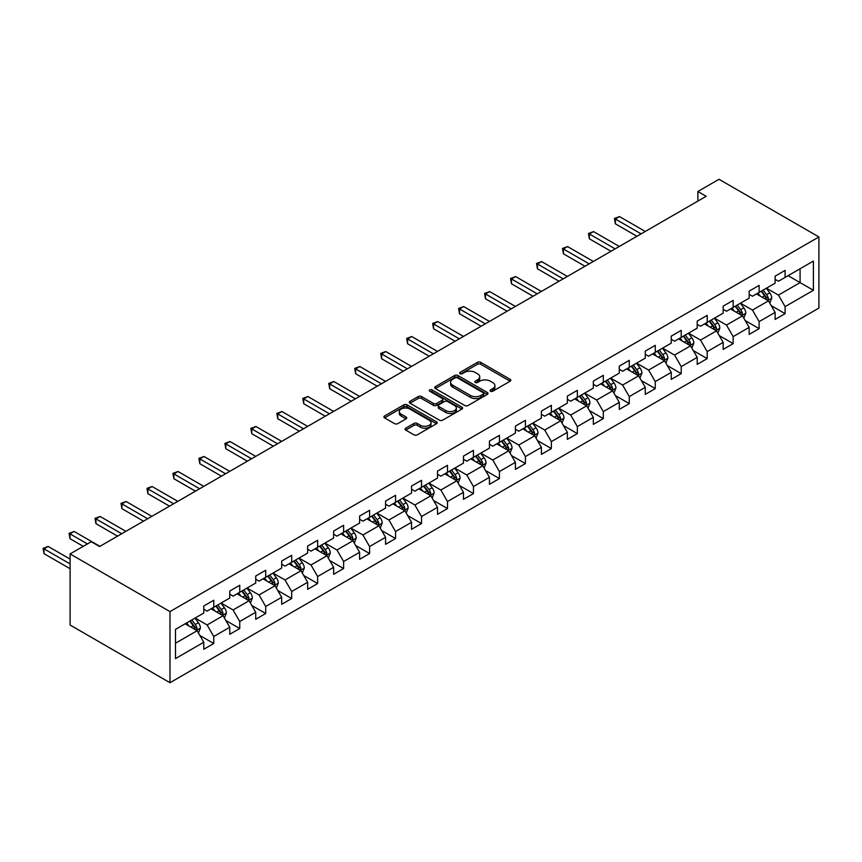 <?xml version="1.0" encoding="UTF-8"?>
<svg xmlns="http://www.w3.org/2000/svg" width="862" height="862" viewBox="0 0 862 862"><rect width="100%" height="100%" fill="white"/><g stroke="black" fill="none" stroke-linecap="round" stroke-linejoin="round"><path stroke-width="1.29" d="M490.5 391.24A1.616 0.937 0 0 0 492.784 391.24L510.142 381.209A2.306 1.336 0 0 0 510.821 380.271A2.306 1.336 0 0 0 510.142 379.323L480.727 362.342A2.306 1.336 0 0 0 477.462 362.342L460.103 372.373A1.616 0.937 0 0 0 459.629 373.03A1.616 0.937 0 0 0 460.103 373.688A1.616 0.937 0 0 0 462.388 373.688L464.64 372.395A7.392 4.267 0 0 1 475.091 372.395L477.548 373.806A7.392 4.267 0 0 1 479.714 376.823A7.392 4.267 0 0 1 477.548 379.84L475.296 381.144A1.616 0.937 0 0 0 474.822 381.801A1.616 0.937 0 0 0 475.296 382.459A1.616 0.937 0 0 0 477.58 382.459L479.832 381.166A7.392 4.267 0 0 1 490.295 381.166L492.741 382.577A7.392 4.267 0 0 1 494.907 385.605A7.392 4.267 0 0 1 492.741 388.622L490.5 389.915A1.616 0.937 0 0 0 490.025 390.572A1.616 0.937 0 0 0 490.5 391.24L490.5 389.915M405.733 428.198A2.306 1.336 0 0 0 405.054 429.136A2.306 1.336 0 0 0 405.733 430.084L413.975 434.847A2.306 1.336 0 0 0 417.251 434.847L436.528 423.716A2.306 1.336 0 0 0 437.206 422.768A2.306 1.336 0 0 0 436.528 421.83L407.112 404.849A2.306 1.336 0 0 0 403.847 404.849L384.571 415.98A2.306 1.336 0 0 0 383.892 416.917A2.306 1.336 0 0 0 384.571 417.865L394.537 423.619A2.306 1.336 0 0 0 397.802 423.619L406.056 418.857A2.306 1.336 0 0 0 406.735 417.908A2.306 1.336 0 0 0 406.056 416.971L401.11 414.116A6.185 3.567 0 0 1 399.3 411.594A6.185 3.567 0 0 1 403.114 408.297A6.185 3.567 0 0 1 409.859 409.062L429.222 420.247A6.185 3.567 0 0 1 431.032 422.768A6.185 3.567 0 0 1 427.207 426.065A6.185 3.567 0 0 1 420.473 425.289L417.251 423.436A2.306 1.336 0 0 0 413.975 423.436L405.733 428.198L405.733 430.084L413.975 425.354L413.975 423.436M818.9 236.953L719.016 179.285L697.875 191.483L706.193 196.288L99.572 546.53L91.243 541.724L70.102 553.932L169.986 611.6L818.9 236.953L818.9 308.068L169.986 682.715L169.986 611.6M464.801 405.506A2.306 1.336 0 0 0 468.066 405.506L487.353 394.376A2.306 1.336 0 0 0 488.021 393.428A2.306 1.336 0 0 0 487.353 392.49L457.937 375.509A2.306 1.336 0 0 0 454.673 375.509L435.385 386.639A2.306 1.336 0 0 0 434.707 387.577A2.306 1.336 0 0 0 435.385 388.525L464.801 405.506M430.397 391.585A1.616 0.937 0 0 1 432.034 391.811L432.034 389.893L461.935 407.155A2.306 1.336 0 0 1 462.614 408.103A2.306 1.336 0 0 1 461.935 409.041L442.659 420.171A2.306 1.336 0 0 1 439.394 420.171L409.978 403.19L418.232 398.47L418.232 396.542L409.978 401.304A2.306 1.336 0 0 0 409.299 402.252A2.306 1.336 0 0 0 409.978 403.19L409.978 401.304M418.232 398.47A2.306 1.336 0 0 1 421.496 398.47L421.496 396.542A2.306 1.336 0 0 0 418.232 396.542M421.496 396.542L433.424 403.427A2.306 1.336 0 0 0 436.689 403.427L442.163 400.27A2.306 1.336 0 0 0 442.842 399.322A2.306 1.336 0 0 0 442.163 398.384L429.75 391.208A1.616 0.937 0 0 1 429.276 390.551A1.616 0.937 0 0 1 430.278 389.689A1.616 0.937 0 0 1 432.034 389.893M199.865 635.477L213.765 643.505L213.765 636.49L229.755 627.267L229.755 634.281L239.744 628.517L239.744 621.491L255.723 612.268L255.723 619.282L265.711 613.518L265.711 606.503L281.691 597.28L281.691 604.294L291.679 598.53L291.679 591.504L307.659 582.281L307.659 589.296L317.647 583.531L317.647 576.516L333.626 567.293L333.626 574.308L343.615 568.532L343.615 561.518L359.605 552.294L359.605 559.309L369.593 553.544L369.593 546.53L385.573 537.306L385.573 544.321L395.561 538.545L395.561 531.531L411.54 522.307L411.54 529.322L421.529 523.557L421.529 516.543L437.508 507.309L437.508 514.334L447.497 508.558L447.497 501.544L463.476 492.321L463.476 499.335L473.464 493.57L473.464 486.556L489.444 477.322L489.444 484.347L499.432 478.572L499.432 471.557L515.422 462.334L515.422 469.348L525.411 463.584L525.411 456.569L541.39 447.335L541.39 454.36L551.378 448.585L551.378 441.57L567.358 432.347L567.358 439.361L577.346 433.597L577.346 426.582L593.325 417.348L593.325 424.373L603.314 418.598L603.314 411.583L619.293 402.36L619.293 409.375L629.282 403.61L629.282 396.595L645.272 387.361L645.272 394.387L655.26 388.611L655.26 381.597L671.239 372.373L671.239 379.388L681.228 373.623L681.228 366.609L697.207 357.374L697.207 364.389L707.196 358.624L707.196 351.61L723.175 342.386L723.175 349.401L733.163 343.636L733.163 336.622L749.143 327.388L749.143 334.402L759.131 328.637L759.131 321.623L775.121 312.4L775.121 319.414L785.11 313.649L785.11 306.635L813.405 290.289L813.405 261.067L800.087 268.761L800.087 282.607L813.405 290.289M213.765 643.505L203.777 649.269L203.777 642.255L175.482 658.59L175.482 629.379L203.777 613.033L203.777 606.018L213.765 600.254L213.765 607.268L229.755 598.045L229.755 591.03L239.744 585.266L239.744 592.28L255.723 583.046L255.723 576.031L265.711 570.267L265.711 577.281L281.691 568.058L281.691 561.043L291.679 555.268L291.679 562.293L307.659 553.059L307.659 546.045L317.647 540.28L317.647 547.295L333.626 538.071L333.626 531.057L343.615 525.281L343.615 532.307L359.605 523.072L359.605 516.058L369.593 510.293L369.593 517.308L385.573 508.084L385.573 501.07L395.561 495.294L395.561 502.32L411.54 493.086L411.54 486.071L421.529 480.306L421.529 487.321L437.508 478.098L437.508 471.083L447.497 465.308L447.497 472.333L463.476 463.099L463.476 456.084L473.464 450.32L473.464 457.334L489.444 448.111L489.444 441.096L499.432 435.321L499.432 442.346L515.422 433.112L515.422 426.097L525.411 420.333L525.411 427.347L541.39 418.124L541.39 411.109L551.378 405.334L551.378 412.359L567.358 403.125L567.358 396.111L577.346 390.346L577.346 397.36L593.325 388.137L593.325 381.123L603.314 375.347L603.314 382.362L619.293 373.138L619.293 366.124L629.282 360.359L629.282 367.374L645.272 358.15L645.272 351.125L655.26 345.36L655.26 352.375L671.239 343.151L671.239 336.137L681.228 330.372L681.228 337.387L697.207 328.163L697.207 321.138L707.196 315.373L707.196 322.388L723.175 313.165L723.175 306.15L733.163 300.385L733.163 307.4L749.143 298.177L749.143 291.151L759.131 285.387L759.131 292.401L775.121 283.178L775.121 276.163L785.11 270.399L785.11 277.413L813.405 261.067M211.104 608.809L223.096 615.727L207.106 624.95L195.124 618.032M203.777 609.197L207.106 611.115L213.765 607.268M207.106 624.95L213.765 636.49M223.096 615.727L229.755 627.267M237.072 593.81L249.064 600.739L233.085 609.962L221.092 603.044M229.755 594.198L233.085 596.116L239.744 592.28M233.085 609.962L239.744 621.491M249.064 600.739L255.723 612.268M263.039 578.822L275.032 585.74L259.053 594.963L247.06 588.046M255.723 579.21L259.053 581.128L265.711 577.281M259.053 594.963L265.711 606.503M275.032 585.74L281.691 597.28M289.018 563.823L301 570.752L285.02 579.975L273.028 573.058M281.691 564.211L285.02 566.129L291.679 562.293M285.02 579.975L291.679 591.504M301 570.752L307.659 582.281M314.986 548.835L326.967 555.753L310.988 564.976L299.006 558.059M307.659 549.223L310.988 551.141L317.647 547.295M310.988 564.976L317.647 576.516M326.967 555.753L333.626 567.293M340.953 533.837L352.946 540.765L336.956 549.988L324.974 543.071M333.626 534.224L336.956 536.142L343.615 532.307M336.956 549.988L343.615 561.518M352.946 540.765L359.605 552.294M366.921 518.849L378.914 525.766L362.934 534.99L350.942 528.072M359.605 519.236L362.934 521.154L369.593 517.308M362.934 534.99L369.593 546.53M378.914 525.766L385.573 537.306M392.889 503.85L404.881 510.778L388.902 520.001L376.909 513.084M385.573 504.238L388.902 506.156L395.561 502.32M388.902 520.001L395.561 531.531M404.881 510.778L411.54 522.307M418.867 488.862L430.849 495.779L414.87 505.003L402.877 498.085M411.54 489.239L414.87 491.168L421.529 487.321M414.87 505.003L421.529 516.543M430.849 495.779L437.508 507.309M444.835 473.863L456.817 480.791L440.838 490.015L428.856 483.097M437.508 474.251L440.838 476.169L447.497 472.333M440.838 490.015L447.497 501.544M456.817 480.791L463.476 492.321M470.803 458.875L482.785 465.792L466.805 475.016L454.824 468.098M463.476 459.252L466.805 461.181L473.464 457.334M466.805 475.016L473.464 486.556M482.785 465.792L489.444 477.322M496.771 443.876L508.763 450.804L492.773 460.028L480.791 453.11M489.444 444.264L492.773 446.182L499.432 442.346M492.773 460.028L499.432 471.557M508.763 450.804L515.422 462.334M522.738 428.888L534.731 435.806L518.752 445.029L506.759 438.111M515.422 429.265L518.752 431.194L525.411 427.347M518.752 445.029L525.411 456.569M534.731 435.806L541.39 447.335M548.717 413.889L560.699 420.807L544.719 430.041L532.727 423.123M541.39 414.277L544.719 416.195L551.378 412.359M544.719 430.041L551.378 441.57M560.699 420.807L567.358 432.347M574.685 398.901L586.666 405.819L570.687 415.042L558.705 408.125M567.358 399.278L570.687 401.207L577.346 397.36M570.687 415.042L577.346 426.582M586.666 405.819L593.325 417.348M600.652 383.902L612.634 390.82L596.655 400.054L584.673 393.137M593.325 384.29L596.655 386.208L603.314 382.362M596.655 400.054L603.314 411.583M612.634 390.82L619.293 402.36M626.62 368.914L638.613 375.832L622.623 385.055L610.641 378.138M619.293 369.292L622.623 371.22L629.282 367.374M622.623 385.055L629.282 396.595M638.613 375.832L645.272 387.361M652.588 353.916L664.58 360.833L648.601 370.067L636.609 363.139M645.272 354.304L648.601 356.221L655.26 352.375M648.601 370.067L655.26 381.597M664.58 360.833L671.239 372.373M678.566 338.928L690.548 345.845L674.569 355.069L662.576 348.151M671.239 339.305L674.569 341.233L681.228 337.387M674.569 355.069L681.228 366.609M690.548 345.845L697.207 357.374M704.534 323.929L716.516 330.846L700.537 340.081L688.555 333.152M697.207 324.317L700.537 326.235L707.196 322.388M700.537 340.081L707.196 351.61M716.516 330.846L723.175 342.386M730.502 308.941L742.484 315.858L726.504 325.082L714.523 318.164M723.175 309.318L726.504 311.247L733.163 307.4M726.504 325.082L733.163 336.622M742.484 315.858L749.143 327.388M756.47 293.942L768.462 300.86L752.472 310.094L740.49 303.165M749.143 294.33L752.472 296.248L759.131 292.401M752.472 310.094L759.131 321.623M768.462 300.86L775.121 312.4M788.105 275.678L800.087 282.607L778.451 295.095L766.458 288.177M775.121 279.331L778.451 281.26L785.11 277.413M778.451 295.095L785.11 306.635M70.102 553.932L70.102 625.047L169.986 682.715M697.875 191.483L697.875 201.094M175.482 643.214L197.118 630.725L185.136 623.797M197.118 630.725L203.777 642.255M771.21 305.622L785.11 313.649M745.231 320.61L759.131 328.637M719.264 335.609L733.163 343.636M693.296 350.597L707.196 358.624M667.328 365.596L681.228 373.623M641.36 380.595L655.26 388.611M615.382 395.583L629.282 403.61M589.414 410.581L603.314 418.598M563.446 425.569L577.346 433.597M537.479 440.568L551.378 448.585M511.511 455.556L525.411 463.584M485.532 470.555L499.432 478.572M459.565 485.543L473.464 493.57M433.597 500.542L447.497 508.558M407.629 515.53L421.529 523.557M381.661 530.529L395.561 538.545M355.683 545.517L369.593 553.544M329.715 560.515L343.615 568.532M303.747 575.504L317.647 583.531M277.779 590.502L291.679 598.53M251.812 605.49L265.711 613.518M225.833 620.489L239.744 628.517M491.146 391.467L492.741 390.54A7.392 4.267 0 0 0 494.907 387.523L494.907 385.605M479.714 376.823L479.714 378.752A7.392 4.267 0 0 1 477.548 381.769L475.943 382.696M510.11 381.23L480.727 364.27A2.306 1.336 0 0 0 477.462 364.27L460.75 373.914M487.321 394.387L457.937 377.427A2.306 1.336 0 0 0 454.673 377.427L435.418 388.546M483.259 394.096A1.616 0.937 0 0 0 483.733 393.428A1.616 0.937 0 0 0 483.259 392.77L457.442 377.868A1.616 0.937 0 0 0 455.158 377.868L452.787 379.237A7.392 4.267 0 0 0 450.621 382.254A7.392 4.267 0 0 0 452.787 385.271L470.436 395.453A7.392 4.267 0 0 0 480.899 395.453L483.259 394.096L483.259 396.014A1.616 0.937 0 0 0 483.733 395.356L483.733 393.428M450.621 382.254L450.621 384.172A7.392 4.267 0 0 0 452.787 387.189L452.787 385.271M483.259 396.014L480.899 397.382A7.392 4.267 0 0 1 470.436 397.382L452.787 387.189M421.496 398.47L433.424 405.355A2.306 1.336 0 0 0 436.689 405.355L442.163 402.188A2.306 1.336 0 0 0 442.842 401.25L442.842 399.322M432.034 391.811L461.913 409.062M445.805 410.581A6.185 3.567 0 0 0 452.539 411.346A6.185 3.567 0 0 0 456.354 408.049A6.185 3.567 0 0 0 454.543 405.528L447.723 401.595A2.306 1.336 0 0 0 444.458 401.595L438.984 404.752A2.306 1.336 0 0 0 438.305 405.69A2.306 1.336 0 0 0 438.984 406.638L445.805 410.581L445.805 412.499A6.185 3.567 0 0 0 452.539 413.275A6.185 3.567 0 0 0 456.354 409.978L456.354 408.049M438.305 405.69L438.305 407.618A2.306 1.336 0 0 0 438.984 408.556L438.984 406.638M445.805 412.499L438.984 408.556M431.032 422.768L431.032 424.697A6.185 3.567 0 0 1 427.207 427.994A6.185 3.567 0 0 1 420.473 427.218L417.251 425.354A2.306 1.336 0 0 0 413.975 425.354M399.3 411.594L399.3 413.512A6.185 3.567 0 0 0 401.11 416.034L401.11 414.116M406.024 418.878L401.11 416.034M436.495 423.727L407.112 406.767A2.306 1.336 0 0 0 403.847 406.767L384.603 417.887M769.777 303.144L771.749 298.155A6.239 3.599 -120 0 0 769.766 292.843L766.329 288.253M760.338 296.172L758 293.058M645.272 231.469L619.519 216.599L615.349 219.002L615.349 223.808L636.943 236.274M767.492 300.31L768.387 298.414A6.239 3.599 -120 0 0 766.598 294.664L763.161 290.085M761.599 290.979L765.413 296.075A3.179 1.832 60 0 1 765.995 297.034L768.387 298.414M761.168 291.237L764.605 295.817A6.239 3.599 60 0 1 766.393 299.577M615.349 223.808L614.434 218.474L641.102 233.871M614.434 218.474L619.519 216.599M743.809 318.132L745.781 313.143A6.239 3.599 -120 0 0 743.798 307.831L740.361 303.252M734.37 311.171L732.032 308.057M619.293 246.467L593.541 231.598L589.382 234.001L589.382 238.806L610.975 251.273M741.525 315.298L742.419 313.412A6.239 3.599 -120 0 0 740.63 309.663L737.193 305.073M735.631 305.978L739.445 311.063A3.179 1.832 60 0 1 740.016 312.033L742.419 313.412M735.2 306.225L738.637 310.816A6.239 3.599 60 0 1 740.415 314.565M589.382 238.806L588.466 233.473L615.134 248.87M588.466 233.473L593.541 231.598M717.831 333.131L719.813 328.142A6.239 3.599 -120 0 0 717.82 322.83L714.382 318.24M708.402 326.159L706.064 323.045M593.325 261.455L567.573 246.586L563.414 248.989L563.414 253.794L585.007 266.261M715.557 330.297L716.451 328.411A6.239 3.599 -120 0 0 714.663 324.651L711.225 320.071M709.663 320.966L713.477 326.062A3.179 1.832 60 0 1 714.048 327.021L716.451 328.411M709.221 321.224L712.658 325.804A6.239 3.599 60 0 1 714.447 329.564M563.414 253.794L562.498 248.461L589.166 263.858M562.498 248.461L567.573 246.586M691.863 348.119L693.845 343.13A6.239 3.599 -120 0 0 691.852 337.818L688.415 333.238M682.424 341.158L680.096 338.044M567.358 276.454L541.605 261.585L537.446 263.987L537.446 268.793L559.039 281.26M689.578 345.285L690.473 343.399A6.239 3.599 -120 0 0 688.695 339.65L685.258 335.059M683.695 335.964L687.499 341.05A3.179 1.832 60 0 1 688.081 342.02L690.473 343.399M683.254 336.212L686.691 340.802A6.239 3.599 60 0 1 688.479 344.552M537.446 268.793L536.53 263.46L563.198 278.857M536.53 263.46L541.605 261.585M665.895 363.117L667.878 358.129A6.239 3.599 -120 0 0 665.884 352.817L662.447 348.226M656.456 356.146L654.129 353.032M541.39 291.442L515.638 276.573L511.478 278.976L511.478 283.781L533.061 296.248M663.611 360.284L664.505 358.398A6.239 3.599 -120 0 0 662.716 354.638L659.29 350.058M657.717 350.953L661.531 356.049A3.179 1.832 60 0 1 662.113 357.008L664.505 358.398M657.286 351.211L660.723 355.79A6.239 3.599 60 0 1 662.512 359.551M511.478 283.781L510.563 278.448L537.231 293.845M510.563 278.448L515.638 276.573M639.927 378.106L641.91 373.117A6.239 3.599 -120 0 0 639.916 367.805L636.479 363.225M630.488 371.145L628.15 368.031M515.422 306.441L489.67 291.572L485.5 293.974L485.5 298.78L507.093 311.247M637.643 375.272L638.537 373.386A6.239 3.599 -120 0 0 636.749 369.636L633.311 365.046M631.749 365.951L635.563 371.037A3.179 1.832 60 0 1 636.145 372.007L638.537 373.386M631.318 366.199L634.755 370.789A6.239 3.599 60 0 1 636.544 374.539M485.5 298.78L484.584 293.446L511.252 308.844M484.584 293.446L489.67 291.572M613.959 393.104L615.931 388.115A6.239 3.599 -120 0 0 613.949 382.803L610.511 378.213M604.521 386.133L602.182 383.019M489.444 321.429L463.691 306.56L459.532 308.962L459.532 313.768L481.125 326.235M611.675 390.27L612.57 388.385A6.239 3.599 -120 0 0 610.781 384.624L607.344 380.045M605.781 380.939L609.596 386.036A3.179 1.832 60 0 1 610.167 386.995L612.57 388.385M605.35 381.198L608.787 385.777A6.239 3.599 60 0 1 610.565 389.538M459.532 313.768L458.616 308.434L485.284 323.832M458.616 308.434L463.691 306.56M587.981 408.092L589.964 403.104A6.239 3.599 -120 0 0 587.97 397.791L584.533 393.212M578.553 401.132L576.215 398.018M463.476 336.428L437.724 321.558L433.564 323.961L433.564 328.767L455.158 341.233M585.707 405.259L586.602 403.373A6.239 3.599 -120 0 0 584.813 399.623L581.376 395.033M579.814 395.938L583.628 401.024A3.179 1.832 60 0 1 584.199 401.994L586.602 403.373M579.383 396.186L582.809 400.776A6.239 3.599 60 0 1 584.598 404.526M433.564 328.767L432.649 323.433L459.317 338.831M432.649 323.433L437.724 321.558M562.013 423.091L563.996 418.102A6.239 3.599 -120 0 0 562.002 412.79L558.565 408.2M552.574 416.12L550.247 413.006M437.508 351.416L411.756 336.546L407.597 338.949L407.597 343.755L429.19 356.221M559.729 420.257L560.623 418.372A6.239 3.599 -120 0 0 558.845 414.611L555.408 410.032M553.846 410.926L557.649 416.023A3.179 1.832 60 0 1 558.231 416.982L560.623 418.372M553.404 411.185L556.841 415.764A6.239 3.599 60 0 1 558.63 419.525M407.597 343.755L406.681 338.421L433.349 353.819M406.681 338.421L411.756 336.546M536.045 438.079L538.028 433.09A6.239 3.599 -120 0 0 536.035 427.778L532.597 423.199M526.607 431.119L524.279 428.005M411.54 366.415L385.788 351.545L381.629 353.948L381.629 358.754L403.211 371.22M533.761 435.245L534.655 433.36A6.239 3.599 -120 0 0 532.867 429.61L529.44 425.02M527.867 425.925L531.682 431.011A3.179 1.832 60 0 1 532.263 431.981L534.655 433.36M527.436 426.173L530.873 430.763A6.239 3.599 60 0 1 532.662 434.513M381.629 358.754L380.713 353.42L407.381 368.817M380.713 353.42L385.788 351.545M510.078 453.078L512.06 448.089A6.239 3.599 -120 0 0 510.067 442.777L506.63 438.187M500.639 446.107L498.301 442.993M385.573 381.403L359.82 366.533L355.65 368.936L355.65 373.742L377.244 386.208M507.793 450.244L508.688 448.359A6.239 3.599 -120 0 0 506.899 444.598L503.462 440.019M501.899 440.913L505.714 446.01A3.179 1.832 60 0 1 506.296 446.969L508.688 448.359M501.468 441.172L504.906 445.751A6.239 3.599 60 0 1 506.694 449.511M355.65 373.742L354.735 368.408L381.403 383.805M354.735 368.408L359.82 366.533M484.11 468.066L486.082 463.077A6.239 3.599 -120 0 0 484.099 457.765L480.662 453.186M474.671 461.105L472.333 457.991M359.594 396.401L333.842 381.532L329.683 383.935L329.683 388.74L351.276 401.207M481.826 465.232L482.72 463.347A6.239 3.599 -120 0 0 480.931 459.597L477.494 455.007M475.932 455.912L479.746 460.998A3.179 1.832 60 0 1 480.317 461.967L482.72 463.347M475.501 456.16L478.938 460.75A6.239 3.599 60 0 1 480.716 464.499M329.683 388.74L328.767 383.407L355.435 398.804M328.767 383.407L333.842 381.532M458.131 483.065L460.114 478.076A6.239 3.599 -120 0 0 458.121 472.764L454.683 468.174M448.703 476.093L446.365 472.979M333.626 411.389L307.874 396.52L303.715 398.923L303.715 403.728L325.308 416.195M455.858 480.231L456.752 478.345A6.239 3.599 -120 0 0 454.964 474.585L451.526 470.005M449.964 470.9L453.778 475.996A3.179 1.832 60 0 1 454.349 476.955L456.752 478.345M449.533 471.158L452.959 475.738A6.239 3.599 60 0 1 454.748 479.498M303.715 403.728L302.799 398.395L329.467 413.792M302.799 398.395L307.874 396.52M432.164 498.053L434.146 493.064A6.239 3.599 -120 0 0 432.153 487.752L428.716 483.173M422.725 491.092L420.397 487.978M307.659 426.388L281.906 411.519L277.747 413.922L277.747 418.727L299.34 431.194M429.879 495.219L430.774 493.333A6.239 3.599 -120 0 0 428.996 489.584L425.559 484.994M423.996 485.899L427.8 490.984A3.179 1.832 60 0 1 428.382 491.954L430.774 493.333M423.554 486.146L426.992 490.737A6.239 3.599 60 0 1 428.78 494.486M277.747 418.727L276.831 413.394L303.499 428.791M276.831 413.394L281.906 411.519M406.196 513.052L408.179 508.063A6.239 3.599 -120 0 0 406.185 502.751L402.748 498.161M396.757 506.08L394.43 502.966M281.691 441.376L255.939 426.507L251.779 428.91L251.779 433.715L273.362 446.182M403.912 510.218L404.806 508.332A6.239 3.599 -120 0 0 403.017 504.572L399.591 499.992M398.018 500.897L401.832 505.983A3.179 1.832 60 0 1 402.414 506.942L404.806 508.332M397.587 501.145L401.024 505.725A6.239 3.599 60 0 1 402.813 509.485M251.779 433.715L250.864 428.382L277.532 443.779M250.864 428.382L255.939 426.507M380.228 528.05L382.211 523.062A6.239 3.599 -120 0 0 380.217 517.739L376.78 513.159M370.789 521.079L368.451 517.965M255.723 456.375L229.971 441.506L225.801 443.908L225.801 448.714L247.394 461.181M377.944 525.206L378.838 523.32A6.239 3.599 -120 0 0 377.05 519.57L373.612 514.98M372.05 515.885L375.864 520.971A3.179 1.832 60 0 1 376.446 521.941L378.838 523.32M371.619 516.133L375.056 520.723A6.239 3.599 60 0 1 376.845 524.473M225.801 448.714L224.885 443.38L251.553 458.778M224.885 443.38L229.971 441.506M354.26 543.038L356.232 538.05A6.239 3.599 -120 0 0 354.25 532.738L350.812 528.147M344.822 536.067L342.483 532.953M229.745 471.363L203.992 456.494L199.833 458.896L199.833 463.702L221.426 476.169M351.976 540.205L352.87 538.319A6.239 3.599 -120 0 0 351.082 534.559L347.645 529.979M346.082 530.884L349.897 535.97A3.179 1.832 60 0 1 350.468 536.929L352.87 538.319M345.651 531.132L349.088 535.722A6.239 3.599 60 0 1 350.866 539.472M199.833 463.702L198.917 458.368L225.585 473.766M198.917 458.368L203.992 456.494M328.282 558.037L330.265 553.048A6.239 3.599 -120 0 0 328.271 547.736L324.834 543.146M318.854 551.066L316.516 547.952M203.777 486.362L178.025 471.492L173.865 473.895L173.865 478.701L195.458 491.168M326.008 555.193L326.903 553.307A6.239 3.599 -120 0 0 325.114 549.557L321.677 544.967M320.114 545.872L323.929 550.958A3.179 1.832 60 0 1 324.5 551.928L326.903 553.307M319.683 546.12L323.11 550.71A6.239 3.599 60 0 1 324.899 554.46M173.865 478.701L172.95 473.367L199.618 488.765M172.95 473.367L178.025 471.492M302.314 573.025L304.297 568.036A6.239 3.599 -120 0 0 302.303 562.724L298.866 558.134M292.875 566.054L290.548 562.94M177.809 501.35L152.057 486.491L147.898 488.894L147.898 493.7L169.491 506.156M300.03 570.191L300.924 568.306A6.239 3.599 -120 0 0 299.146 564.545L295.709 559.966M294.147 560.871L297.95 565.957A3.179 1.832 60 0 1 298.532 566.916L300.924 568.306M293.705 561.119L297.142 565.709A6.239 3.599 60 0 1 298.931 569.459M147.898 493.7L146.982 488.355L173.65 503.753M146.982 488.355L152.057 486.491M276.346 588.024L278.329 583.035A6.239 3.599 -120 0 0 276.336 577.723L272.898 573.133M266.908 581.053L264.58 577.939M151.841 516.349L126.089 501.479L121.93 503.882L121.93 508.688L143.512 521.154M274.062 585.179L274.956 583.294A6.239 3.599 -120 0 0 273.168 579.544L269.741 574.954M268.168 575.859L271.983 580.945A3.179 1.832 60 0 1 272.564 581.915L274.956 583.294M267.737 576.107L271.174 580.697A6.239 3.599 60 0 1 272.963 584.447M121.93 508.688L121.014 503.354L147.682 518.752M121.014 503.354L126.089 501.479M250.379 603.012L252.361 598.023A6.239 3.599 -120 0 0 250.368 592.711L246.931 588.121M240.94 596.051L238.602 592.927M125.874 531.337L100.121 516.478L95.951 518.881L95.951 523.687L117.544 536.142M248.094 600.178L248.989 598.293A6.239 3.599 -120 0 0 247.2 594.543L243.763 589.953M242.2 590.858L246.015 595.944A3.179 1.832 60 0 1 246.597 596.903L248.989 598.293M241.769 591.106L245.207 595.696A6.239 3.599 60 0 1 246.995 599.446M95.951 523.687L95.035 518.342L121.704 533.74M95.035 518.342L100.121 516.478M224.411 618.011L226.383 613.022A6.239 3.599 -120 0 0 224.4 607.71L220.963 603.12M214.972 611.039L212.634 607.925M99.895 546.336L74.143 531.466L69.984 533.869L69.984 538.675L83.248 546.336M222.127 615.166L223.021 613.281A6.239 3.599 -120 0 0 221.232 609.531L217.795 604.941M216.233 605.846L220.047 610.932A3.179 1.832 60 0 1 220.618 611.901L223.021 613.281M215.802 606.094L219.239 610.684A6.239 3.599 60 0 1 221.017 614.434M69.984 538.675L69.068 533.341L87.418 543.933M69.068 533.341L74.143 531.466M198.432 632.999L200.415 628.01A6.239 3.599 -120 0 0 198.422 622.698L194.995 618.108M189.004 626.038L186.666 622.914M70.102 559.115L48.175 546.465L44.016 548.868L44.016 553.673L70.102 568.726M196.159 630.165L197.053 628.279A6.239 3.599 -120 0 0 195.265 624.53L191.827 619.94M190.265 620.845L194.079 625.931A3.179 1.832 60 0 1 194.65 626.889L197.053 628.279M189.834 621.093L193.26 625.683A6.239 3.599 60 0 1 195.049 629.432M44.016 553.673L43.1 548.34L70.102 563.92M43.1 548.34L48.175 546.465M492.741 390.54L492.741 388.622M475.296 382.459L475.296 381.144M477.548 381.769L477.548 379.84M460.103 373.688L460.103 372.373M477.462 364.27L477.462 362.342M480.727 364.27L480.727 362.342M510.142 381.209L510.142 379.323M435.385 388.525L435.385 386.639M454.673 377.427L454.673 375.509M457.937 377.427L457.937 375.509M487.353 394.376L487.353 392.49M470.436 397.382L470.436 395.453M480.899 397.382L480.899 395.453M433.424 405.355L433.424 403.427M436.689 405.355L436.689 403.427M442.163 402.188L442.163 400.27M461.935 409.041L461.935 407.155M417.251 425.354L417.251 423.436M420.473 427.218L420.473 425.289M406.056 418.857L406.056 416.971M384.571 417.865L384.571 415.98M403.847 406.767L403.847 404.849M407.112 406.767L407.112 404.849M436.528 423.716L436.528 421.83M767.837 300.504L771.716 298.274M766.598 294.664L769.766 292.843M762.159 297.228L764.605 295.817M741.87 315.503L745.749 313.272M740.63 309.663L743.798 307.831M736.191 312.227L738.637 310.816M715.902 330.491L719.77 328.26M714.663 324.651L717.82 322.83M710.223 327.215L712.658 325.804M689.934 345.49L693.802 343.259M688.695 339.65L691.852 337.818M684.256 342.214L686.691 340.802M663.966 360.478L667.834 358.247M662.716 354.638L665.884 352.817M658.288 357.202L660.723 355.79M637.999 375.476L641.867 373.246M636.749 369.636L639.916 367.805M632.309 372.201L634.755 370.789M612.02 390.464L615.899 388.234M610.781 384.624L613.949 382.803M606.342 387.189L608.787 385.777M586.052 405.463L589.92 403.233M584.813 399.623L587.97 397.791M580.374 402.188L582.809 400.776M560.084 420.451L563.953 418.221M558.845 414.611L562.002 412.79M554.406 417.176L556.841 415.764M534.117 435.45L537.985 433.22M532.867 429.61L536.035 427.778M528.438 432.174L530.873 430.763M508.149 450.449L512.017 448.208M506.899 444.598L510.067 442.777M502.46 447.162L504.906 445.751M482.17 465.437L486.049 463.206M480.931 459.597L484.099 457.765M476.492 462.161L478.938 460.75M456.203 480.436L460.071 478.194M454.964 474.585L458.121 472.764M450.524 477.149L452.959 475.738M430.235 495.424L434.103 493.193M428.996 489.584L432.153 487.752M424.557 492.148L426.992 490.737M404.267 510.423L408.135 508.181M403.017 504.572L406.185 502.751M398.589 507.136L401.024 505.725M378.299 525.411L382.168 523.18M377.05 519.57L380.217 517.739M372.61 522.135L375.056 520.723M352.321 540.409L356.2 538.168M351.082 534.559L354.25 532.738M346.643 537.123L349.088 535.722M326.353 555.397L330.221 553.167M325.114 549.557L328.271 547.736M320.675 552.122L323.11 550.71M300.385 570.396L304.254 568.155M299.146 564.545L302.303 562.724M294.707 567.11L297.142 565.709M274.418 585.384L278.286 583.154M273.168 579.544L276.336 577.723M268.739 582.109L271.174 580.697M248.45 600.383L252.318 598.142M247.2 594.543L250.368 592.711M242.761 597.097L245.207 595.696M222.471 615.371L226.35 613.141M221.232 609.531L224.4 607.71M216.793 612.095L219.239 610.684M196.504 630.37L200.372 628.129M195.265 624.53L198.422 622.698M190.825 627.083L193.26 625.683"/></g></svg>
